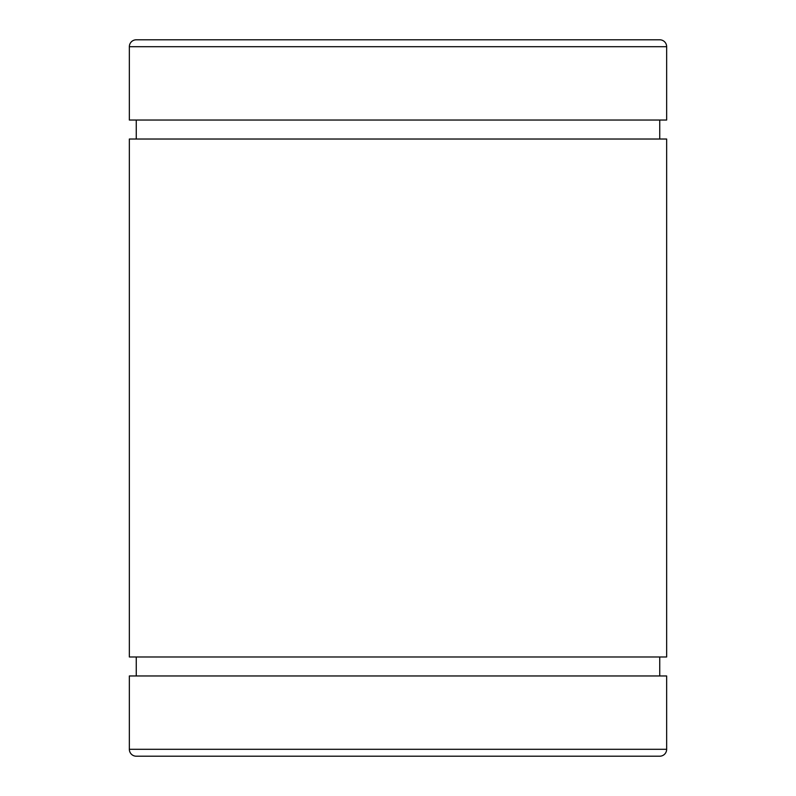 <?xml version="1.0" encoding="UTF-8"?>
<svg xmlns="http://www.w3.org/2000/svg" width="796" height="796" viewBox="0 0 796 796"><rect width="100%" height="100%" fill="white"/><g stroke="black" fill="none" stroke-linecap="round" stroke-linejoin="round"><path stroke-width="1.19" d="M136.255 656.979L136.255 675.963M659.745 656.979L659.745 675.963M136.255 120.037L136.255 139.021M659.745 120.037L659.745 139.021M143.171 756.2L270.58 756.2M129.35 749.295A6.905 6.905 0 0 0 136.255 756.2L659.745 756.2A6.905 6.905 0 0 0 666.65 749.295L129.35 749.295L129.35 675.963L666.65 675.963L666.65 749.295M652.829 756.2L659.745 756.2M666.65 46.705A6.905 6.905 0 0 0 659.745 39.8L136.255 39.8A6.905 6.905 0 0 0 129.35 46.705L129.35 120.037L666.65 120.037L666.65 46.705L129.35 46.705M525.42 39.8L270.58 39.8M666.65 139.021L129.35 139.021L129.35 656.979L666.65 656.979L666.65 139.021"/></g></svg>
